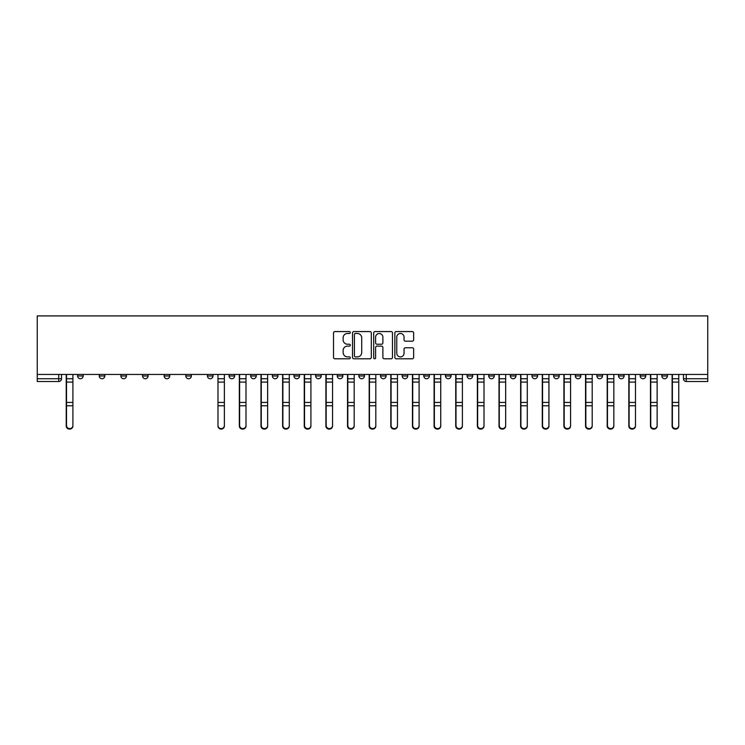 <?xml version="1.0" encoding="UTF-8"?>
<svg xmlns="http://www.w3.org/2000/svg" width="745" height="745" viewBox="0 0 745 745"><rect width="100%" height="100%" fill="white"/><g stroke="black" fill="none" stroke-linecap="round" stroke-linejoin="round"><path stroke-width="1.12" d="M350.308 332.512A0.95 0.95 0 0 0 349.358 331.562L334.887 331.562A1.36 1.36 0 0 0 333.527 332.922L333.527 357.432A1.36 1.36 0 0 0 334.887 358.792L349.358 358.792A0.95 0.95 0 0 0 350.308 357.842A0.95 0.95 0 0 0 349.358 356.883L347.487 356.883A4.358 4.358 0 0 1 343.128 352.525L343.128 350.485A4.358 4.358 0 0 1 347.487 346.127L349.358 346.127A0.95 0.95 0 0 0 350.308 345.177A0.95 0.95 0 0 0 349.358 344.227L347.487 344.227A4.358 4.358 0 0 1 343.128 339.869L343.128 337.82A4.358 4.358 0 0 1 347.487 333.471L349.358 333.471A0.95 0.95 0 0 0 350.308 332.512M661.839 374.446L661.839 375.974L667.39 375.974A2.775 2.775 0 0 1 664.615 378.739A2.775 2.775 0 0 1 661.839 375.974L661.839 374.446M640.197 374.446L640.197 375.974L645.747 375.974A2.775 2.775 0 0 1 642.972 378.739A2.775 2.775 0 0 1 640.197 375.974L640.197 374.446M510.372 374.446L510.372 375.974L515.922 375.974A2.775 2.775 0 0 1 513.147 378.739A2.775 2.775 0 0 1 510.372 375.974L510.372 374.446M488.739 374.446L488.739 375.974L494.28 375.974A2.775 2.775 0 0 1 491.504 378.739A2.775 2.775 0 0 1 488.739 375.974L488.739 374.446M467.096 374.446L467.096 375.974L472.647 375.974A2.775 2.775 0 0 1 469.872 378.739A2.775 2.775 0 0 1 467.096 375.974L467.096 374.446M423.821 374.446L423.821 375.974L429.371 375.974A2.775 2.775 0 0 1 426.596 378.739A2.775 2.775 0 0 1 423.821 375.974L423.821 374.446M380.546 375.974L380.546 374.446L380.546 375.974A2.775 2.775 0 0 0 383.321 378.739A2.775 2.775 0 0 1 380.546 375.974L386.096 375.974A2.775 2.775 0 0 1 383.321 378.739A2.775 2.775 0 0 0 386.096 375.974L386.096 374.446L386.096 375.974M358.904 375.974L358.904 374.446L358.904 375.974A2.775 2.775 0 0 0 361.679 378.739A2.775 2.775 0 0 1 358.904 375.974L364.454 375.974A2.775 2.775 0 0 1 361.679 378.739M337.271 375.974L337.271 374.446L337.271 375.974A2.775 2.775 0 0 0 340.046 378.739A2.775 2.775 0 0 1 337.271 375.974L342.821 375.974A2.775 2.775 0 0 1 340.046 378.739A2.775 2.775 0 0 0 342.821 375.974L342.821 374.446L342.821 375.974M315.629 374.446L315.629 375.974L321.179 375.974A2.775 2.775 0 0 1 318.404 378.739A2.775 2.775 0 0 1 315.629 375.974L315.629 374.446M293.996 374.446L293.996 375.974L299.537 375.974A2.775 2.775 0 0 1 296.771 378.739A2.775 2.775 0 0 1 293.996 375.974L293.996 374.446M272.353 374.446L272.353 375.974L277.904 375.974A2.775 2.775 0 0 1 275.129 378.739A2.775 2.775 0 0 1 272.353 375.974L272.353 374.446M250.72 375.974L250.72 374.446L250.72 375.974A2.775 2.775 0 0 0 253.496 378.739A2.775 2.775 0 0 1 250.72 375.974L256.261 375.974A2.775 2.775 0 0 1 253.496 378.739M207.445 375.974L207.445 374.446L207.445 375.974A2.775 2.775 0 0 0 210.211 378.739A2.775 2.775 0 0 1 207.445 375.974L212.986 375.974A2.775 2.775 0 0 1 210.211 378.739A2.775 2.775 0 0 0 212.986 375.974L212.986 374.446L212.986 375.974M185.803 375.974L185.803 374.446L185.803 375.974A2.775 2.775 0 0 0 188.578 378.739A2.775 2.775 0 0 1 185.803 375.974L191.353 375.974A2.775 2.775 0 0 1 188.578 378.739A2.775 2.775 0 0 0 191.353 375.974L191.353 374.446L191.353 375.974M164.161 375.974L164.161 374.446L164.161 375.974A2.775 2.775 0 0 0 166.936 378.739A2.775 2.775 0 0 1 164.161 375.974L169.711 375.974A2.775 2.775 0 0 1 166.936 378.739A2.775 2.775 0 0 0 169.711 375.974L169.711 374.446L169.711 375.974M142.528 375.974L142.528 374.446L142.528 375.974A2.775 2.775 0 0 0 145.303 378.739A2.775 2.775 0 0 1 142.528 375.974L148.078 375.974A2.775 2.775 0 0 1 145.303 378.739M120.886 374.446L120.886 375.974L126.436 375.974A2.775 2.775 0 0 1 123.661 378.739A2.775 2.775 0 0 1 120.886 375.974L120.886 374.446M99.253 375.974L99.253 374.446L99.253 375.974A2.775 2.775 0 0 0 102.028 378.739A2.775 2.775 0 0 1 99.253 375.974L104.803 375.974A2.775 2.775 0 0 1 102.028 378.739A2.775 2.775 0 0 0 104.803 375.974L104.803 374.446L104.803 375.974M412.292 341.163A1.36 1.36 0 0 0 413.652 339.795L413.652 332.922A1.36 1.36 0 0 0 412.292 331.562L396.228 331.562A1.36 1.36 0 0 0 394.859 332.922L394.859 357.432A1.36 1.36 0 0 0 396.228 358.792L412.292 358.792A1.36 1.36 0 0 0 413.652 357.432L413.652 349.126A1.36 1.36 0 0 0 412.292 347.766L405.41 347.766A1.36 1.36 0 0 0 404.051 349.126L404.051 353.242A3.641 3.641 0 0 1 400.41 356.883A3.641 3.641 0 0 1 396.768 353.242L396.768 337.113A3.641 3.641 0 0 1 400.41 333.471A3.641 3.641 0 0 1 404.051 337.113L404.051 339.795A1.36 1.36 0 0 0 405.41 341.163L412.292 341.163M707.75 374.446L37.25 374.446L37.25 315.908L707.75 315.908L707.75 381.514L686.247 381.514A2.775 2.775 0 0 1 683.472 378.739L707.75 378.739M371.308 332.922A1.36 1.36 0 0 0 369.948 331.562L353.884 331.562A1.36 1.36 0 0 0 352.525 332.922L352.525 357.432A1.36 1.36 0 0 0 353.884 358.792L369.948 358.792A1.36 1.36 0 0 0 371.308 357.432L371.308 332.922M375.052 331.562L391.116 331.562A1.36 1.36 0 0 1 392.475 332.922L392.475 357.432A1.36 1.36 0 0 1 391.116 358.792L384.243 358.792A1.36 1.36 0 0 1 382.883 357.432L382.883 347.487A1.36 1.36 0 0 0 381.524 346.127L376.961 346.127A1.36 1.36 0 0 0 375.601 347.487L375.601 357.842A0.95 0.95 0 0 1 374.642 358.792A0.95 0.95 0 0 1 373.692 357.842L373.692 332.922A1.36 1.36 0 0 1 375.052 331.562M683.472 374.446L683.472 378.739L683.472 374.446M61.528 374.446L61.528 378.739A2.775 2.775 0 0 1 58.753 381.514L37.25 381.514L58.753 381.514L58.753 378.739L61.528 378.739M37.25 381.514L37.25 378.739L58.753 378.739L58.753 374.446M37.25 374.446L37.25 378.739M667.39 374.446L667.39 375.974M645.747 374.446L645.747 375.974L645.747 374.446M624.114 374.446L624.114 375.974A2.775 2.775 0 0 1 621.339 378.739A2.775 2.775 0 0 1 618.564 375.974L624.114 375.974M618.564 374.446L618.564 375.974M602.472 374.446L602.472 375.974A2.775 2.775 0 0 1 599.697 378.739A2.775 2.775 0 0 1 596.922 375.974L602.472 375.974M596.922 374.446L596.922 375.974M580.839 374.446L580.839 375.974A2.775 2.775 0 0 1 578.064 378.739A2.775 2.775 0 0 1 575.289 375.974L580.839 375.974M575.289 374.446L575.289 375.974M559.197 374.446L559.197 375.974A2.775 2.775 0 0 1 556.422 378.739A2.775 2.775 0 0 1 553.647 375.974L559.197 375.974M553.647 374.446L553.647 375.974M537.555 374.446L537.555 375.974A2.775 2.775 0 0 1 534.789 378.739A2.775 2.775 0 0 1 532.014 375.974L537.555 375.974M532.014 374.446L532.014 375.974M515.922 374.446L515.922 375.974A2.775 2.775 0 0 1 513.147 378.739M494.28 374.446L494.28 375.974M472.647 375.974L472.647 374.446L472.647 375.974A2.775 2.775 0 0 1 469.872 378.739M451.004 374.446L451.004 375.974A2.775 2.775 0 0 1 448.229 378.739A2.775 2.775 0 0 1 445.463 375.974A2.775 2.775 0 0 0 448.229 378.739A2.775 2.775 0 0 0 451.004 375.974L445.463 375.974L445.463 374.446M429.371 375.974L429.371 374.446L429.371 375.974A2.775 2.775 0 0 1 426.596 378.739M407.729 374.446L407.729 375.974A2.775 2.775 0 0 1 404.954 378.739A2.775 2.775 0 0 1 402.179 375.974A2.775 2.775 0 0 0 404.954 378.739M402.179 374.446L402.179 375.974L407.729 375.974M364.454 374.446L364.454 375.974L364.454 374.446M321.179 375.974L321.179 374.446L321.179 375.974A2.775 2.775 0 0 1 318.404 378.739M299.537 375.974L299.537 374.446L299.537 375.974A2.775 2.775 0 0 1 296.771 378.739M277.904 375.974L277.904 374.446L277.904 375.974A2.775 2.775 0 0 1 275.129 378.739M256.261 374.446L256.261 375.974L256.261 374.446M234.628 375.974L234.628 374.446L234.628 375.974A2.775 2.775 0 0 1 231.853 378.739A2.775 2.775 0 0 1 229.078 375.974L234.628 375.974A2.775 2.775 0 0 1 231.853 378.739M229.078 374.446L229.078 375.974M148.078 374.446L148.078 375.974L148.078 374.446M126.436 375.974L126.436 374.446L126.436 375.974A2.775 2.775 0 0 1 123.661 378.739M83.161 375.974L83.161 374.446L83.161 375.974A2.775 2.775 0 0 1 80.385 378.739A2.775 2.775 0 0 1 77.61 375.974L83.161 375.974A2.775 2.775 0 0 1 80.385 378.739M77.61 374.446L77.61 375.974M355.384 333.471A0.95 0.95 0 0 0 354.424 334.421L354.424 355.933A0.95 0.95 0 0 0 355.384 356.883L357.358 356.883A4.358 4.358 0 0 0 361.707 352.525L361.707 337.82A4.358 4.358 0 0 0 357.358 333.471L355.384 333.471M382.883 337.178A3.641 3.641 0 0 0 379.242 333.537A3.641 3.641 0 0 0 375.601 337.178L375.601 342.858A1.36 1.36 0 0 0 376.961 344.227L381.524 344.227A1.36 1.36 0 0 0 382.883 342.858L382.883 337.178M66.24 374.446L66.24 426.019A3.194 3.073 180 0 0 69.564 429.092M72.898 425.535L72.898 426.019A3.194 3.073 180 0 1 69.704 429.092A3.194 3.073 180 0 1 66.519 426.019L66.519 425.535A3.194 3.073 0 0 0 69.704 428.608A3.194 3.073 0 0 0 72.898 425.535L72.898 405.774L66.519 405.774L66.519 425.535M66.519 374.446L66.519 405.774M72.898 374.446L72.898 405.774M239.341 374.446L239.341 426.019A3.194 3.073 180 0 0 242.674 429.092M260.983 374.446L260.983 426.019A3.194 3.073 180 0 0 264.307 429.092M282.616 374.446L282.616 426.019A3.194 3.073 180 0 0 285.95 429.092M304.258 374.446L304.258 426.019A3.194 3.073 180 0 0 307.583 429.092M325.891 374.446L325.891 426.019A3.194 3.073 180 0 0 329.225 429.092M347.533 374.446L347.533 426.019A3.194 3.073 180 0 0 350.858 429.092M369.175 374.446L369.175 426.019A3.194 3.073 180 0 0 372.5 429.092M390.808 374.446L390.808 426.019A3.194 3.073 180 0 0 394.142 429.092M412.451 374.446L412.451 426.019A3.194 3.073 180 0 0 415.775 429.092M434.084 374.446L434.084 426.019A3.194 3.073 180 0 0 437.417 429.092M455.726 374.446L455.726 426.019A3.194 3.073 180 0 0 459.05 429.092M477.359 374.446L477.359 426.019A3.194 3.073 180 0 0 480.693 429.092M499.001 374.446L499.001 426.019A3.194 3.073 180 0 0 502.326 429.092M520.634 374.446L520.634 426.019A3.194 3.073 180 0 0 523.968 429.092M224.366 425.535L224.366 426.019A3.194 3.073 180 0 1 221.172 429.092A3.194 3.073 180 0 1 217.987 426.019L217.987 425.535A3.194 3.073 0 0 0 221.172 428.608A3.194 3.073 0 0 0 224.366 425.535L224.366 405.774L217.987 405.774L217.987 425.535M217.987 374.446L217.987 405.774M224.366 374.446L224.366 405.774M245.999 425.535L245.999 426.019A3.194 3.073 180 0 1 242.814 429.092A3.194 3.073 180 0 1 239.62 426.019L239.62 425.535A3.194 3.073 0 0 0 242.814 428.608A3.194 3.073 0 0 0 245.999 425.535L245.999 405.774L239.62 405.774L239.62 425.535M239.62 374.446L239.62 405.774M245.999 374.446L245.999 405.774M267.641 425.535L267.641 426.019A3.194 3.073 180 0 1 264.447 429.092A3.194 3.073 180 0 1 261.262 426.019L261.262 425.535A3.194 3.073 0 0 0 264.447 428.608A3.194 3.073 0 0 0 267.641 425.535L267.641 405.774L261.262 405.774L261.262 425.535M261.262 374.446L261.262 405.774M267.641 374.446L267.641 405.774M289.274 425.535L289.274 426.019A3.194 3.073 180 0 1 286.089 429.092A3.194 3.073 180 0 1 282.895 426.019L282.895 425.535A3.194 3.073 0 0 0 286.089 428.608A3.194 3.073 0 0 0 289.274 425.535L289.274 405.774L282.895 405.774L282.895 425.535M282.895 374.446L282.895 405.774M289.274 374.446L289.274 405.774M310.916 425.535L310.916 426.019A3.194 3.073 180 0 1 307.722 429.092A3.194 3.073 180 0 1 304.537 426.019L304.537 425.535A3.194 3.073 0 0 0 307.722 428.608A3.194 3.073 0 0 0 310.916 425.535L310.916 405.774L304.537 405.774L304.537 425.535M304.537 374.446L304.537 405.774M310.916 374.446L310.916 405.774M332.549 425.535L332.549 426.019A3.194 3.073 180 0 1 329.365 429.092A3.194 3.073 180 0 1 326.17 426.019L326.17 425.535A3.194 3.073 0 0 0 329.365 428.608A3.194 3.073 0 0 0 332.549 425.535L332.549 405.774L326.17 405.774L326.17 425.535M326.17 374.446L326.17 405.774M332.549 374.446L332.549 405.774M354.192 425.535L354.192 426.019A3.194 3.073 180 0 1 350.997 429.092A3.194 3.073 180 0 1 347.813 426.019L347.813 425.535A3.194 3.073 0 0 0 350.997 428.608A3.194 3.073 0 0 0 354.192 425.535L354.192 405.774L347.813 405.774L347.813 425.535M347.813 374.446L347.813 405.774M354.192 374.446L354.192 405.774M375.825 425.535L375.825 426.019A3.194 3.073 180 0 1 372.64 429.092A3.194 3.073 180 0 1 369.446 426.019L369.446 425.535A3.194 3.073 0 0 0 372.64 428.608A3.194 3.073 0 0 0 375.825 425.535L375.825 405.774L369.446 405.774L369.446 425.535M369.446 374.446L369.446 405.774M375.825 374.446L375.825 405.774M397.467 425.535L397.467 426.019A3.194 3.073 180 0 1 394.273 429.092A3.194 3.073 180 0 1 391.088 426.019L391.088 425.535A3.194 3.073 0 0 0 394.273 428.608A3.194 3.073 0 0 0 397.467 425.535L397.467 405.774L391.088 405.774L391.088 425.535M391.088 374.446L391.088 405.774M397.467 374.446L397.467 405.774M419.109 425.535L419.109 426.019A3.194 3.073 180 0 1 415.915 429.092A3.194 3.073 180 0 1 412.721 426.019L412.721 425.535A3.194 3.073 0 0 0 415.915 428.608A3.194 3.073 0 0 0 419.109 425.535L419.109 405.774L412.721 405.774L412.721 425.535M412.721 374.446L412.721 405.774M419.109 374.446L419.109 405.774M440.742 425.535L440.742 426.019A3.194 3.073 180 0 1 437.557 429.092A3.194 3.073 180 0 1 434.363 426.019L434.363 425.535A3.194 3.073 0 0 0 437.557 428.608A3.194 3.073 0 0 0 440.742 425.535L440.742 405.774L434.363 405.774L434.363 425.535M434.363 374.446L434.363 405.774M440.742 374.446L440.742 405.774M462.384 425.535L462.384 426.019A3.194 3.073 180 0 1 459.19 429.092A3.194 3.073 180 0 1 455.996 426.019L455.996 425.535A3.194 3.073 0 0 0 459.19 428.608A3.194 3.073 0 0 0 462.384 425.535L462.384 405.774L455.996 405.774L455.996 425.535M455.996 374.446L455.996 405.774M462.384 374.446L462.384 405.774M484.017 425.535L484.017 426.019A3.194 3.073 180 0 1 480.832 429.092A3.194 3.073 180 0 1 477.638 426.019L477.638 425.535A3.194 3.073 0 0 0 480.832 428.608A3.194 3.073 0 0 0 484.017 425.535L484.017 405.774L477.638 405.774L477.638 425.535M477.638 374.446L477.638 405.774M484.017 374.446L484.017 405.774M505.659 425.535L505.659 426.019A3.194 3.073 180 0 1 502.465 429.092A3.194 3.073 180 0 1 499.28 426.019L499.28 425.535A3.194 3.073 0 0 0 502.465 428.608A3.194 3.073 0 0 0 505.659 425.535L505.659 405.774L499.28 405.774L499.28 425.535M499.28 374.446L499.28 405.774M505.659 374.446L505.659 405.774M527.292 425.535L527.292 426.019A3.194 3.073 180 0 1 524.107 429.092A3.194 3.073 180 0 1 520.913 426.019L520.913 425.535A3.194 3.073 0 0 0 524.107 428.608A3.194 3.073 0 0 0 527.292 425.535L527.292 405.774L520.913 405.774L520.913 425.535M520.913 374.446L520.913 405.774M527.292 374.446L527.292 405.774M542.276 374.446L542.276 426.019A3.194 3.073 180 0 0 545.601 429.092M548.935 425.535L548.935 426.019A3.194 3.073 180 0 1 545.74 429.092A3.194 3.073 180 0 1 542.556 426.019L542.556 425.535A3.194 3.073 0 0 0 545.74 428.608A3.194 3.073 0 0 0 548.935 425.535L548.935 405.774L542.556 405.774L542.556 425.535M542.556 374.446L542.556 405.774M548.935 374.446L548.935 405.774M563.909 374.446L563.909 426.019A3.194 3.073 180 0 0 567.243 429.092M570.568 425.535L570.568 426.019A3.194 3.073 180 0 1 567.383 429.092A3.194 3.073 180 0 1 564.189 426.019L564.189 425.535A3.194 3.073 0 0 0 567.383 428.608A3.194 3.073 0 0 0 570.568 425.535L570.568 405.774L564.189 405.774L564.189 425.535M564.189 374.446L564.189 405.774M570.568 374.446L570.568 405.774M585.551 374.446L585.551 426.019A3.194 3.073 180 0 0 588.876 429.092M592.21 425.535L592.21 426.019A3.194 3.073 180 0 1 589.016 429.092A3.194 3.073 180 0 1 585.831 426.019L585.831 425.535A3.194 3.073 0 0 0 589.016 428.608A3.194 3.073 0 0 0 592.21 425.535L592.21 405.774L585.831 405.774L585.831 425.535M585.831 374.446L585.831 405.774M592.21 374.446L592.21 405.774M607.184 374.446L607.184 426.019A3.194 3.073 180 0 0 610.518 429.092M613.843 425.535L613.843 426.019A3.194 3.073 180 0 1 610.658 429.092A3.194 3.073 180 0 1 607.464 426.019L607.464 425.535A3.194 3.073 0 0 0 610.658 428.608A3.194 3.073 0 0 0 613.843 425.535L613.843 405.774L607.464 405.774L607.464 425.535M607.464 374.446L607.464 405.774M613.843 374.446L613.843 405.774M628.827 374.446L628.827 426.019A3.194 3.073 180 0 0 632.151 429.092M635.485 425.535L635.485 426.019A3.194 3.073 180 0 1 632.291 429.092A3.194 3.073 180 0 1 629.106 426.019L629.106 425.535A3.194 3.073 0 0 0 632.291 428.608A3.194 3.073 0 0 0 635.485 425.535L635.485 405.774L629.106 405.774L629.106 425.535M629.106 374.446L629.106 405.774M635.485 374.446L635.485 405.774M650.469 374.446L650.469 426.019A3.194 3.073 180 0 0 653.793 429.092M657.127 425.535L657.127 426.019A3.194 3.073 180 0 1 653.933 429.092A3.194 3.073 180 0 1 650.739 426.019L650.739 425.535A3.194 3.073 0 0 0 653.933 428.608A3.194 3.073 0 0 0 657.127 425.535L657.127 405.774L650.739 405.774L650.739 425.535M650.739 374.446L650.739 405.774M657.127 374.446L657.127 405.774M672.102 374.446L672.102 426.019A3.194 3.073 180 0 0 675.436 429.092M678.76 425.535L678.76 426.019A3.194 3.073 180 0 1 675.566 429.092A3.194 3.073 180 0 1 672.381 426.019L672.381 425.535A3.194 3.073 0 0 0 675.566 428.608A3.194 3.073 0 0 0 678.76 425.535L678.76 405.774L672.381 405.774L672.381 425.535M672.381 374.446L672.381 405.774M678.76 374.446L678.76 405.774M686.247 374.446L686.247 381.514M66.24 378.739L72.898 378.739M72.898 402.44L66.519 402.44M72.898 382.092L66.519 382.092M239.341 378.739L245.999 378.739M260.983 378.739L267.641 378.739M282.616 378.739L289.274 378.739M304.258 378.739L310.916 378.739M325.891 378.739L332.549 378.739M347.533 378.739L354.192 378.739M369.175 378.739L375.825 378.739M390.808 378.739L397.467 378.739M412.451 378.739L419.109 378.739M434.084 378.739L440.742 378.739M455.726 378.739L462.384 378.739M477.359 378.739L484.017 378.739M499.001 378.739L505.659 378.739M520.634 378.739L527.292 378.739M224.366 378.739L217.987 378.739M224.366 402.44L217.987 402.44M224.366 382.092L217.987 382.092M245.999 402.44L239.62 402.44M245.999 382.092L239.62 382.092M267.641 402.44L261.262 402.44M267.641 382.092L261.262 382.092M289.274 402.44L282.895 402.44M289.274 382.092L282.895 382.092M310.916 402.44L304.537 402.44M310.916 382.092L304.537 382.092M332.549 402.44L326.17 402.44M332.549 382.092L326.17 382.092M354.192 402.44L347.813 402.44M354.192 382.092L347.813 382.092M375.825 402.44L369.446 402.44M375.825 382.092L369.446 382.092M397.467 402.44L391.088 402.44M397.467 382.092L391.088 382.092M419.109 402.44L412.721 402.44M419.109 382.092L412.721 382.092M440.742 402.44L434.363 402.44M440.742 382.092L434.363 382.092M462.384 402.44L455.996 402.44M462.384 382.092L455.996 382.092M484.017 402.44L477.638 402.44M484.017 382.092L477.638 382.092M505.659 402.44L499.28 402.44M505.659 382.092L499.28 382.092M527.292 402.44L520.913 402.44M527.292 382.092L520.913 382.092M542.276 378.739L548.935 378.739M548.935 402.44L542.556 402.44M548.935 382.092L542.556 382.092M563.909 378.739L570.568 378.739M570.568 402.44L564.189 402.44M570.568 382.092L564.189 382.092M585.551 378.739L592.21 378.739M592.21 402.44L585.831 402.44M592.21 382.092L585.831 382.092M607.184 378.739L613.843 378.739M613.843 402.44L607.464 402.44M613.843 382.092L607.464 382.092M628.827 378.739L635.485 378.739M635.485 402.44L629.106 402.44M635.485 382.092L629.106 382.092M650.469 378.739L657.127 378.739M657.127 402.44L650.739 402.44M657.127 382.092L650.739 382.092M672.102 378.739L678.76 378.739M678.76 402.44L672.381 402.44M678.76 382.092L672.381 382.092"/></g></svg>
